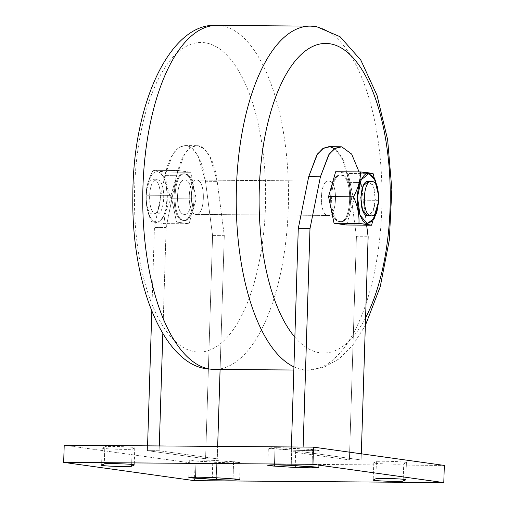 <?xml version="1.0" encoding="UTF-8"?>
<svg xmlns="http://www.w3.org/2000/svg" width="508" height="508" viewBox="0 0 508 508"><rect width="100%" height="100%" fill="white"/><g stroke="black" fill="none" stroke-linecap="round" stroke-linejoin="round"><path stroke-width="0.38" stroke-dasharray="2.54 1.91" d="M328.822 146.672L330.041 146.761L336.271 149.835L342.062 157.467L349.326 182.397L356.419 236.677L368.135 236.772L356.419 236.677L349.402 459.892L361.118 459.981L302.971 451.847L361.118 459.981L349.402 459.892L291.255 451.758L302.971 451.847L303.124 447.046L302.971 451.847L291.255 451.758L291.408 446.957L291.255 451.758L349.402 459.892L356.419 236.677L349.326 182.397L361.042 182.493L366.617 225.158L361.042 182.493L359.08 171.914L361.042 182.493L349.326 182.397L343.929 161.341L334.664 148.603M361.118 459.981L361.315 453.815L361.118 459.981M340.411 221.551C327.717 221.056 329.254 172.149 341.865 175.19L340.868 175.184C353.562 175.679 352.025 224.587 339.414 221.545C326.72 221.044 328.257 172.142 340.868 175.184C353.574 175.533 352.025 224.733 339.414 221.545C326.72 221.044 328.257 172.142 340.868 175.184L341.865 175.19C354.559 175.685 353.022 224.593 340.411 221.551C327.717 221.056 329.254 172.149 341.865 175.19C354.571 175.546 353.022 224.739 340.411 221.551L339.414 221.545M328.962 181.102C319.621 178.848 318.484 215.075 327.882 215.443C337.229 217.697 338.366 181.47 328.962 181.102C319.621 178.848 318.484 215.075 327.882 215.443L195.764 214.42C205.105 216.783 206.254 180.346 196.844 180.08L328.962 181.102L196.844 180.08C187.503 177.825 186.36 214.052 195.764 214.42C205.105 216.675 206.242 180.448 196.844 180.08C187.503 177.825 186.36 214.052 195.764 214.42L327.882 215.443C337.229 217.805 338.372 181.362 328.962 181.102L196.844 180.08M378.581 195.078L378.524 202.241L378.581 195.078M368.192 181.381L371.964 181.432L368.598 181.407L373.583 187.16L375.329 199.593L373.164 210.68L368.332 215.754M378.638 200.323L378.612 195.478L378.638 200.323L353.727 200.133L348.24 173.495L335.655 171.736L348.24 173.495L373.151 173.692L348.24 173.495L353.727 200.133L378.638 200.323M346.621 225.006L353.727 200.133L346.621 225.006M341.865 175.19L340.868 175.184M156.127 214.116C146.723 213.747 147.866 177.521 157.207 179.775L153.841 179.749C163.246 180.118 162.103 216.344 152.762 214.09C143.358 213.722 144.501 177.495 153.841 179.749C163.246 180.118 162.103 216.344 152.762 214.09C143.358 213.722 144.501 177.495 153.841 179.749L157.207 179.775C166.618 180.035 165.468 216.478 156.127 214.116L152.762 214.09M368.598 181.407C378.009 181.667 376.866 218.11 367.519 215.748M327.882 215.443L195.764 214.42M185.128 179.991L185.128 179.991C194.526 180.359 193.389 216.586 184.048 214.332L184.455 214.363L184.048 214.332C193.389 216.586 194.526 180.359 185.128 179.991L184.721 179.959L185.128 179.991C175.781 177.736 174.644 213.963 184.048 214.332L184.048 214.332C174.638 214.071 175.781 177.629 185.128 179.991C175.781 177.736 174.644 213.963 184.048 214.332C193.389 216.586 194.526 180.359 185.128 179.991M205.569 458.781L212.579 235.572L205.492 181.286L198.228 156.356L192.43 148.723L186.207 145.65L184.982 145.561L178.892 147.549L173.05 153.74L164.859 175.603L154.432 227.438L151.797 311.341L154.432 227.438L166.154 227.527L162.814 333.661L166.154 227.527L154.432 227.438L164.859 175.603L176.574 175.698L166.154 227.527L176.574 175.698L164.859 175.603C169.462 155.467 176.574 145.485 186.207 145.65C194.57 145.967 203.378 162.249 205.492 181.286L217.208 181.381L209.944 156.445L204.146 148.819L197.923 145.745L196.698 145.65L190.608 147.637L184.766 153.829L176.574 175.698C181.178 155.562 188.29 145.574 197.923 145.745C206.286 146.056 215.1 162.338 217.208 181.381L205.492 181.286L212.579 235.572L224.295 235.661L217.208 181.381L224.295 235.661L212.579 235.572L205.569 458.781L217.284 458.87L217.672 446.386L217.284 458.87L205.569 458.781L147.422 450.647L205.569 458.781M220.091 369.449L224.295 235.661L220.091 369.449M147.574 445.846L147.422 450.647L159.137 450.736L217.284 458.87L159.137 450.736L147.422 450.647L147.574 445.846M159.29 445.935L159.137 450.736L159.29 445.935M184.048 214.332C174.644 213.963 175.781 177.736 185.128 179.991C194.526 180.359 193.389 216.586 184.048 214.332M157.207 179.775C166.605 180.143 165.468 216.37 156.127 214.116C146.723 213.747 147.866 177.521 157.207 179.775L153.841 179.749M157.455 171.964C162.719 171.583 168.104 186.131 167.24 198.425C167.322 210.852 161.08 223.774 155.88 221.926C150.616 222.314 145.231 207.759 146.094 195.466C146.006 183.039 152.254 170.117 157.455 171.964L157.804 171.196L165.786 172.085C165.341 180.95 167.17 189.827 171.266 198.723C166.63 206.997 164.262 215.29 164.167 223.596L151.575 221.837C147.479 212.941 145.65 204.064 146.088 195.199C146.19 186.893 148.558 178.6 153.194 170.326L157.804 171.196L157.455 171.964C171.139 172.345 169.475 225.368 155.88 221.926C150.616 222.314 145.231 207.759 146.094 195.466C146.006 183.039 152.254 170.117 157.455 171.964M155.88 221.926L156.185 222.707L155.88 221.926M170.999 195.396L176.486 222.028L189.071 223.793L196.177 198.914L190.691 172.282L178.105 170.517L170.999 195.396L176.486 222.028L151.575 221.837C147.479 212.941 145.65 204.064 146.088 195.199C146.19 186.893 148.558 178.6 153.194 170.326L165.786 172.085C165.341 180.95 167.17 189.827 171.266 198.723C166.63 206.997 164.262 215.29 164.167 223.596L151.575 221.837L176.486 222.028L189.071 223.793L164.167 223.596L189.071 223.793L196.177 198.914L190.691 172.282L178.105 170.517L170.999 195.396L146.088 195.199L170.999 195.396M184.315 173.977C197.021 174.327 195.472 223.526 182.861 220.332C170.167 219.837 171.704 170.929 184.315 173.977C197.009 174.473 195.472 223.38 182.861 220.332C170.167 219.837 171.704 170.929 184.315 173.977L185.312 173.984C198.018 174.333 196.469 223.533 183.858 220.345C171.164 219.843 172.701 170.942 185.312 173.984C198.006 174.479 196.469 223.387 183.858 220.345C171.164 219.843 172.701 170.942 185.312 173.984L183.769 173.933L185.312 173.984M182.861 220.332L183.858 220.345M178.105 170.517L153.194 170.326L178.105 170.517M190.691 172.282L165.786 172.085L190.691 172.282M196.177 198.914L171.266 198.723L196.177 198.914M195.04 463.506L64.211 445.205L195.04 463.506L194.501 480.676L195.04 463.506L444.329 465.43L195.04 463.506M102.216 447.942C99.384 448.831 130.95 449.986 132.143 449.04L134.741 447.859C137.668 446.976 105.912 445.814 104.819 446.767L102.216 447.942C99.384 448.831 130.95 449.986 132.143 449.04L134.741 447.859C137.668 446.976 105.912 445.814 104.819 446.767L104.28 463.931L104.819 446.767L102.216 447.942L101.676 465.112L102.133 448.018L101.594 465.188M134.741 447.859L134.283 464.953M132.143 449.04L131.655 464.439L132.143 449.04M274.955 448.945L274.453 464.852L274.955 448.945L295.726 450.304L295.243 465.639L295.726 450.304L316.611 450.755L319.183 450.412L312.56 449.567L312.02 466.738L312.56 449.567L276.784 447.681L268.332 448.1L295.726 450.304L316.611 450.755C320.891 450.482 319.545 450.088 312.56 449.567L291.789 448.208L291.249 465.379L291.789 448.208C276.225 447.129 258.356 447.91 274.955 448.945M406.324 462.686C409.156 461.804 377.59 460.648 376.396 461.588L373.799 462.769C370.872 463.652 402.628 464.814 403.72 463.868L406.324 462.686C409.156 461.804 377.59 460.648 376.396 461.588L373.799 462.769C370.872 463.652 402.628 464.814 403.72 463.868L403.238 479.266L403.72 463.868L406.324 462.686L405.784 479.857L406.406 462.61L405.867 479.781M373.799 462.769L373.177 480.016M376.396 461.588L375.856 478.758L376.396 461.588M233.585 461.689L233.045 478.86L233.585 461.689L212.814 460.331L212.274 477.495L212.814 460.331L191.929 459.88L189.351 460.223L195.98 461.061L195.478 476.968L195.98 461.061L231.756 462.947L240.208 462.528L212.814 460.331L191.929 459.88C187.649 460.153 188.995 460.546 195.98 461.061L216.751 462.426L216.268 477.761L216.751 462.426C232.315 463.499 250.184 462.718 233.585 461.689M216.948 25.4A172.009 72.873 -89.6 0 1 221.018 25.698A172.009 72.873 -89.6 0 1 288.303 207.569A172.009 72.873 -89.6 0 1 214.293 369.405M195.186 351.815A154.807 65.583 90.4 0 0 265.455 206.432A154.807 65.583 90.4 0 0 204.902 42.748A154.807 65.583 90.4 0 0 134.626 188.131A154.807 65.583 90.4 0 0 195.186 351.815M293.922 366.871A172.009 72.873 90.4 0 0 303.708 369.824A172.009 72.873 90.4 0 0 307.778 370.122A172.009 72.873 90.4 0 0 381.787 208.293A172.009 72.873 90.4 0 0 314.503 26.422A172.009 72.873 90.4 0 0 310.432 26.124M365.589 317.805A154.807 65.583 -89.6 0 1 319.83 352.774A154.807 65.583 -89.6 0 1 294.862 337.153M293.827 370.021L307.778 370.122L323.691 367.398L338.969 358.946L353.009 344.862L365.347 325.469M184.988 145.561L196.704 145.65M267.792 465.271L268.332 448.1M318.649 467.582L319.183 450.412M239.668 479.698L240.208 462.528M188.817 477.393L189.351 460.223"/><path stroke-width="0.76" d="M368.135 236.772L366.617 225.158L368.135 236.772L361.315 453.815L368.135 236.772M340.538 146.761L341.757 146.85L351.644 154.076L359.08 171.914L351.644 154.076L341.757 146.85L335.394 148.165L329.178 154.114L320.415 176.803L309.988 228.638L303.124 447.046L309.988 228.638L298.272 228.543L291.408 446.957L298.272 228.543L309.988 228.638L320.415 176.803L308.699 176.714L298.272 228.543L308.699 176.714L320.415 176.803L328.606 154.94L334.448 148.749L340.538 146.761L328.822 146.672L322.732 148.66L316.89 154.851L308.699 176.714L317.456 154.026L323.679 148.076L330.041 146.761L334.664 148.603M368.846 173.596L375.266 179.965L378.581 195.078L377.609 187.369L374.028 177.686L368.846 173.596L368.541 172.822L373.151 173.692L378.612 195.478L373.151 173.692L360.559 171.926L368.541 172.822L368.846 173.596L361.137 179.87L357.486 197.098L360.026 215.195L367.278 223.558L374.567 218.103L378.524 202.241L376.828 212.35L372.669 220.955L367.278 223.558L366.922 224.333L358.946 223.437C359.385 214.579 357.556 205.696 353.46 196.799C358.096 188.525 360.464 180.238 360.559 171.926C360.464 180.238 358.096 188.525 353.46 196.799L328.549 196.609L334.035 223.247L346.621 225.006L371.532 225.196L366.922 224.333L367.278 223.558C362.007 223.945 356.622 209.391 357.486 197.098C357.403 184.671 363.652 171.748 368.846 173.596M368.332 215.754L367.519 215.748L362.541 210.001L360.794 197.561L363.303 185.718L368.598 181.407C359.258 179.153 358.121 215.379 367.519 215.748L370.884 215.773C361.486 215.405 362.623 179.178 371.964 181.432C381.368 181.8 380.232 218.027 370.884 215.773C361.486 215.405 362.623 179.178 371.964 181.432C381.368 181.8 380.232 218.027 370.884 215.773M378.581 201.651L371.532 225.196L358.946 223.437C359.385 214.579 357.556 205.696 353.46 196.799L328.549 196.609L334.035 223.247L358.946 223.437L334.035 223.247L346.621 225.006L371.532 225.196L378.581 201.651M335.655 171.736L328.549 196.609L335.655 171.736L360.559 171.926L335.655 171.736M368.192 181.381L371.964 181.432M217.672 446.386L220.091 369.449L217.672 446.386M151.797 311.341L147.574 445.846L151.797 311.341M162.814 333.661L159.29 445.935L162.814 333.661M312.96 464.299L443.789 482.6L194.501 480.676L63.671 462.369L312.96 464.299L443.789 482.6L194.501 480.676L63.671 462.369L312.96 464.299L313.5 447.129L444.329 465.43L443.789 482.6L444.329 465.43L313.5 447.129L312.96 464.299M134.201 465.03L131.604 466.211C130.41 467.157 98.844 466.001 101.676 465.112L104.28 463.931C105.372 462.985 137.128 464.147 134.201 465.03L131.604 466.211C130.41 467.157 98.844 466.001 101.676 465.112L104.28 463.931C105.372 462.985 137.128 464.147 134.201 465.03L134.283 464.953M291.249 465.379L312.02 466.738C319.005 467.252 320.351 467.652 316.071 467.925L295.186 467.474L274.415 466.115C257.816 465.08 275.685 464.299 291.249 465.379L318.649 467.582L316.071 467.925L295.186 467.474L274.415 466.115L267.824 465.22L276.244 464.852L291.249 465.379M373.259 479.939L375.856 478.758C377.05 477.818 408.616 478.974 405.784 479.857L403.181 481.038C402.088 481.984 370.332 480.822 373.259 479.939L375.856 478.758C377.05 477.818 408.616 478.974 405.784 479.857L403.181 481.038C402.088 481.984 370.332 480.822 373.259 479.939L373.177 480.016M216.211 479.596L195.44 478.231C188.455 477.717 187.109 477.323 191.389 477.05L212.274 477.495L233.045 478.86C249.644 479.889 231.775 480.67 216.211 479.596L188.817 477.393L191.389 477.05L212.274 477.495L233.045 478.86L239.636 479.749L231.216 480.117L216.211 479.596L216.268 477.761L216.211 479.596M64.211 445.205L313.5 447.129L64.211 445.205L63.671 462.369L64.211 445.205M131.655 464.439L131.604 466.211L131.655 464.439M274.453 464.852L274.415 466.115L274.453 464.852M295.243 465.639L295.186 467.474L295.243 465.639M403.238 479.266L403.181 481.038L403.238 479.266M195.478 476.968L195.44 478.231L195.478 476.968M293.827 370.021L214.293 369.405A172.009 72.873 -89.6 0 1 210.229 369.106A172.009 72.873 -89.6 0 1 142.939 187.236A172.009 72.873 -89.6 0 1 216.948 25.4L310.432 26.124A172.009 72.873 90.4 0 0 236.423 187.954A172.009 72.873 90.4 0 0 293.922 366.871M294.862 337.153A154.807 65.583 -89.6 0 1 261.525 158.731A154.807 65.583 -89.6 0 1 329.54 43.713A154.807 65.583 -89.6 0 1 390.1 207.397A154.807 65.583 -89.6 0 1 365.589 317.805M214.293 369.405L208.382 368.967C164.986 365.76 131.274 286.995 132.842 196.386C132.709 101.416 171.323 21.857 216.948 25.4M365.347 325.469L380.232 286.747L389.306 240.03L391.846 189.465L387.636 139.706L377.025 95.307L360.807 60.077L340.062 36.709L316.344 26.556L310.432 26.124"/></g></svg>
